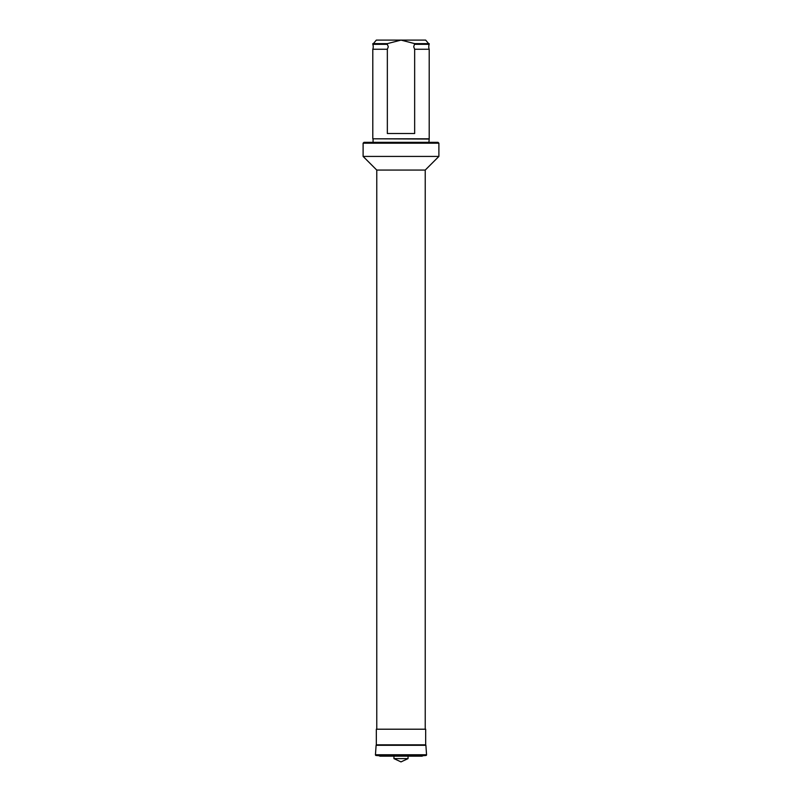 <?xml version="1.0" encoding="UTF-8"?>
<svg xmlns="http://www.w3.org/2000/svg" width="802" height="802" viewBox="0 0 802 802"><rect width="100%" height="100%" fill="white"/><g stroke="black" fill="none" stroke-linecap="round" stroke-linejoin="round"><path stroke-width="1.2" d="M387.346 49.253L372.8 49.253A7.048 7.048 0 0 0 372.8 44.341L376.328 40.1L401 40.1L414.654 43.629L413.712 46.797L414.654 49.253L414.654 133.513L387.346 133.513L387.346 49.253L388.288 46.797L387.346 44.341L372.8 44.341M387.346 44.341L387.346 43.629L401 40.1L425.672 40.1L429.2 44.341A7.048 7.048 0 0 0 429.2 49.253L414.654 49.253M428.93 139.057L372.8 138.796L429.2 138.796L428.93 142.325M373.07 139.057L373.07 142.325M438.894 143.197L438.012 142.325L363.988 142.325L363.105 143.197L363.105 156.42L438.894 156.42L438.894 143.197L363.105 143.197M438.894 156.42L425.23 170.074L376.77 170.074L363.105 156.42M376.77 170.074L376.77 729.208M425.23 170.074L425.23 729.208M376.328 744.837L425.672 744.837L425.672 729.208L376.328 729.208L376.328 744.837A0.702 0.702 0 0 0 376.108 745.299L375.446 754.752A0.702 0.702 0 0 0 376.098 755.504L379.346 755.735A0.702 0.702 0 0 0 380.048 756.166L421.952 756.166A0.702 0.702 0 0 0 422.654 755.735L379.346 755.735M425.672 744.837A0.702 0.702 0 0 1 425.892 745.299L426.554 754.752A0.702 0.702 0 0 1 425.902 755.504L376.098 755.504M422.654 755.735L425.902 755.504M393.952 756.176L393.952 758.612L408.048 758.612L408.048 756.176M408.048 758.612L401 761.9L393.952 758.612M387.346 43.629L372.8 43.629M429.2 44.341L414.654 44.341M372.8 49.253L372.8 138.796M429.2 49.253L429.2 138.796M429.2 43.629L414.654 43.629M425.892 745.299L376.108 745.299M426.554 754.752L375.446 754.752M385.612 756.176L416.388 756.176"/></g></svg>
